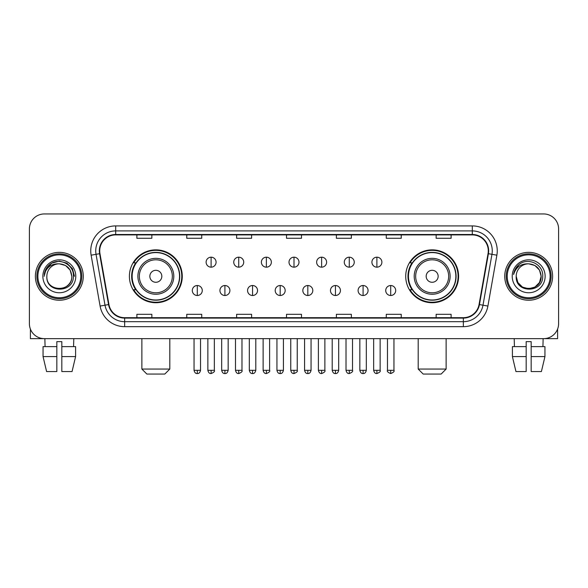 <?xml version="1.0" encoding="UTF-8"?>
<svg xmlns="http://www.w3.org/2000/svg" width="588" height="588" viewBox="0 0 588 588"><rect width="100%" height="100%" fill="white"/><g stroke="black" fill="none" stroke-linecap="round" stroke-linejoin="round"><path stroke-width="0.88" d="M405.727 276.294A26.438 26.438 0 0 0 432.158 302.732A26.438 26.438 0 0 0 458.596 276.294A26.438 26.438 0 0 0 432.158 249.856A26.438 26.438 0 0 0 405.727 276.294M129.404 276.294A26.438 26.438 0 0 0 155.842 302.732A26.438 26.438 0 0 0 182.273 276.294A26.438 26.438 0 0 0 155.842 249.856A26.438 26.438 0 0 0 129.404 276.294M135.747 289.759A24.189 24.189 0 0 1 135.747 262.829M412.063 289.759A24.189 24.189 0 0 1 412.063 262.829M29.4 228.908L29.4 323.679A14.965 14.965 0 0 0 44.365 338.644L543.635 338.644A14.965 14.965 0 0 0 558.6 323.679L558.6 228.908A14.965 14.965 0 0 0 543.635 213.944L44.365 213.944A14.965 14.965 0 0 0 29.4 228.908L29.4 323.679M35.383 276.294A23.939 23.939 0 0 0 59.329 300.233A23.939 23.939 0 0 0 83.268 276.294A23.939 23.939 0 0 0 59.329 252.355A23.939 23.939 0 0 0 35.383 276.294A23.939 23.939 0 0 0 59.329 300.233A23.939 23.939 0 0 0 83.268 276.294A23.939 23.939 0 0 0 59.329 252.355A23.939 23.939 0 0 0 35.383 276.294M504.732 276.294A23.939 23.939 0 0 0 528.671 300.233A23.939 23.939 0 0 0 552.617 276.294A23.939 23.939 0 0 0 528.671 252.355A23.939 23.939 0 0 0 504.732 276.294A23.939 23.939 0 0 0 528.671 300.233A23.939 23.939 0 0 0 552.617 276.294A23.939 23.939 0 0 0 528.671 252.355A23.939 23.939 0 0 0 504.732 276.294M99.725 250.856A15.964 15.964 0 0 1 115.689 234.899L472.311 234.899A15.964 15.964 0 0 1 488.033 253.626L479.058 304.503A15.964 15.964 0 0 1 463.344 317.689L124.656 317.689A15.964 15.964 0 0 1 108.942 304.503L99.967 253.626A15.964 15.964 0 0 1 99.725 250.856M99.328 250.856A16.361 16.361 0 0 0 99.578 253.7L108.545 304.569A16.361 16.361 0 0 0 124.656 318.093L463.344 318.093A16.361 16.361 0 0 0 479.455 304.569L488.422 253.7A16.361 16.361 0 0 0 472.311 234.494L115.689 234.494A16.361 16.361 0 0 0 99.328 250.856M91.125 255.185A24.939 24.939 0 0 1 115.689 225.917L472.311 225.917A24.939 24.939 0 0 1 496.875 255.185L487.9 306.061A24.939 24.939 0 0 1 463.344 326.671L124.656 326.671A24.939 24.939 0 0 1 100.1 306.061L91.125 255.185L96.042 254.317A19.948 19.948 0 0 1 115.689 230.908L472.311 230.908A19.948 19.948 0 0 1 491.958 254.317L482.991 305.194A19.948 19.948 0 0 1 463.344 321.68L124.656 321.68A19.948 19.948 0 0 1 105.009 305.194L96.042 254.317A19.948 19.948 0 0 1 95.734 250.856M543.635 213.944L44.365 213.944M44.365 338.644L543.635 338.644M558.6 323.679L558.6 228.908M479.455 304.569L482.991 305.194L491.958 254.317L496.875 255.185M286.518 234.899L286.518 238.272L301.482 238.272L301.482 234.899M236.641 234.899L236.641 238.272L251.605 238.272L251.605 234.899M186.763 234.899L186.763 238.272L201.728 238.272L201.728 234.899M136.886 234.899L136.886 238.272L151.851 238.272L151.851 234.899M336.395 234.899L336.395 238.272L351.359 238.272L351.359 234.899M386.272 234.899L386.272 238.272L401.236 238.272L401.236 234.899M436.149 234.899L436.149 238.272L451.114 238.272L451.114 234.899M301.482 317.689L301.482 314.315L286.518 314.315L286.518 317.689M251.605 317.689L251.605 314.315L236.641 314.315L236.641 317.689M201.728 317.689L201.728 314.315L186.763 314.315L186.763 317.689M151.851 317.689L151.851 314.315L136.886 314.315L136.886 317.689M351.359 317.689L351.359 314.315L336.395 314.315L336.395 317.689M401.236 317.689L401.236 314.315L386.272 314.315L386.272 317.689M451.114 317.689L451.114 314.315L436.149 314.315L436.149 317.689M30.4 329.052L30.4 338.644L88.259 338.644M43.056 346.619L43.056 356.593L46.599 371.557L43.056 356.593L43.056 346.619L56.83 346.619L56.83 341.635L61.821 341.635L61.821 346.619L75.595 346.619L75.595 356.593L72.052 371.557L75.595 356.593L61.821 356.593L61.821 346.619M73.794 338.644L73.573 346.619M56.83 346.619L56.83 371.557L46.599 371.557M43.056 356.593L56.83 356.593M72.052 371.557L61.821 371.557L61.821 356.593M44.864 338.644L45.078 346.619M80.776 276.294A21.447 21.447 0 0 0 59.329 254.847A21.447 21.447 0 0 0 37.882 276.294A21.447 21.447 0 0 0 59.329 297.741A21.447 21.447 0 0 0 80.776 276.294M81.769 276.294A22.447 22.447 0 0 0 59.329 253.847A22.447 22.447 0 0 0 36.882 276.294A22.447 22.447 0 0 0 59.329 298.741A22.447 22.447 0 0 0 81.769 276.294M71.795 276.294C71.052 268.716 66.9 264.563 59.329 263.821L65.562 265.497L70.126 270.061L71.795 276.294L70.126 270.061L65.562 265.497L59.329 263.821L65.562 265.497L70.126 270.061L71.795 276.294L70.126 270.061L65.562 265.497L59.329 263.821L65.562 265.497L70.126 270.061L71.795 276.294L70.126 270.061L65.562 265.497L59.329 263.821L65.562 265.497L70.126 270.061L71.795 276.294C72.559 292.383 46.092 292.383 46.856 276.294C45.746 293.603 73.956 293.214 73.368 276.294C74.294 264.416 58.734 256.868 49.767 264.519C46.636 267.128 44.806 270.451 44.269 274.478C46.621 267.055 51.641 263.498 59.329 263.821L65.562 265.497L70.126 270.061L71.795 276.294C72.559 292.383 46.092 292.383 46.856 276.294C46.092 292.383 72.559 292.383 71.795 276.294C72.559 292.383 46.092 292.383 46.856 276.294C46.092 292.383 72.559 292.383 71.795 276.294C72.559 292.383 46.092 292.383 46.856 276.294C46.092 292.383 72.559 292.383 71.795 276.294C72.559 292.383 46.092 292.383 46.856 276.294C46.092 292.383 72.559 292.383 71.795 276.294C72.559 292.383 46.092 292.383 46.856 276.294C46.092 292.383 72.559 292.383 71.795 276.294C72.559 292.383 46.092 292.383 46.856 276.294C46.092 292.383 72.559 292.383 71.795 276.294C72.559 292.383 46.092 292.383 46.856 276.294A12.473 12.473 0 0 1 59.329 263.821L65.562 265.497L70.126 270.061L71.795 276.294C72.295 285.974 59.851 292.405 52.258 286.562M42.865 276.294A16.457 16.457 0 0 0 59.329 292.75A16.457 16.457 0 0 0 75.786 276.294A16.457 16.457 0 0 0 59.329 259.837A16.457 16.457 0 0 0 42.865 276.294M49.76 264.519L46.084 268.892M45.982 269.084L51.744 263.159L59.329 261.123L66.914 263.159L72.464 268.709L74.492 276.294L72.464 268.709L66.914 263.159L59.329 261.123L51.744 263.159L46.187 268.709L44.159 276.294M45.857 269.319L46.187 268.716L45.857 269.319M164.816 374.056L146.86 374.056L141.877 369.066L169.807 369.066L164.816 374.056M161.825 276.294A5.983 5.983 0 0 0 155.842 270.311A5.983 5.983 0 0 0 149.852 276.294A5.983 5.983 0 0 0 155.842 282.277A5.983 5.983 0 0 0 161.825 276.294M173.798 276.294A17.956 17.956 0 0 0 155.842 258.338A17.956 17.956 0 0 0 137.886 276.294A17.956 17.956 0 0 0 155.842 294.25A17.956 17.956 0 0 0 173.798 276.294A17.956 17.956 0 0 1 155.842 294.25A17.956 17.956 0 0 1 137.886 276.294M179.531 276.294A23.689 23.689 0 0 0 155.842 252.605A23.689 23.689 0 0 0 132.146 276.294A23.689 23.689 0 0 0 155.842 299.983A23.689 23.689 0 0 0 179.531 276.294M181.773 276.294A25.938 25.938 0 0 1 133.674 289.759L136.078 289.759A23.917 23.917 0 0 0 171.659 294.228A23.917 23.917 0 0 0 171.659 258.36A23.917 23.917 0 0 0 136.078 262.829L133.674 262.829A25.938 25.938 0 0 1 181.773 276.294M441.14 374.056L423.184 374.056L418.193 369.066L446.123 369.066L441.14 374.056M438.148 276.294A5.983 5.983 0 0 0 432.158 270.311A5.983 5.983 0 0 0 426.175 276.294A5.983 5.983 0 0 0 432.158 282.277A5.983 5.983 0 0 0 438.148 276.294M450.114 276.294A17.956 17.956 0 0 0 432.158 258.338A17.956 17.956 0 0 0 414.202 276.294A17.956 17.956 0 0 0 432.158 294.25A17.956 17.956 0 0 0 450.114 276.294A17.956 17.956 0 0 1 432.158 294.25A17.956 17.956 0 0 1 414.202 276.294M455.854 276.294A23.689 23.689 0 0 0 432.158 252.605A23.689 23.689 0 0 0 408.469 276.294A23.689 23.689 0 0 0 432.158 299.983A23.689 23.689 0 0 0 455.854 276.294M458.096 276.294A25.938 25.938 0 0 1 409.998 289.759L412.401 289.759A23.917 23.917 0 0 0 447.983 294.228A23.917 23.917 0 0 0 447.983 258.36A23.917 23.917 0 0 0 412.401 262.829L409.998 262.829A25.938 25.938 0 0 1 458.096 276.294M211.107 257.191A4.991 4.991 0 0 0 206.116 262.174A4.991 4.991 0 0 0 211.107 267.165A4.991 4.991 0 0 0 216.09 262.174A4.991 4.991 0 0 0 211.107 257.191L211.107 267.165A4.991 4.991 0 0 0 216.09 262.174A4.991 4.991 0 0 0 211.107 257.191M238.735 257.191A4.991 4.991 0 0 0 233.745 262.174A4.991 4.991 0 0 0 238.735 267.165A4.991 4.991 0 0 0 243.726 262.174A4.991 4.991 0 0 0 238.735 257.191L238.735 267.165A4.991 4.991 0 0 0 243.726 262.174A4.991 4.991 0 0 0 238.735 257.191M266.371 257.191A4.991 4.991 0 0 0 261.381 262.174A4.991 4.991 0 0 0 266.371 267.165A4.991 4.991 0 0 0 271.355 262.174A4.991 4.991 0 0 0 266.371 257.191L266.371 267.165A4.991 4.991 0 0 0 271.355 262.174A4.991 4.991 0 0 0 266.371 257.191M294 257.191A4.991 4.991 0 0 0 289.009 262.174A4.991 4.991 0 0 0 294 267.165A4.991 4.991 0 0 0 298.991 262.174A4.991 4.991 0 0 0 294 257.191L294 267.165A4.991 4.991 0 0 0 298.991 262.174A4.991 4.991 0 0 0 294 257.191M321.629 257.191A4.991 4.991 0 0 0 316.645 262.174A4.991 4.991 0 0 0 321.629 267.165A4.991 4.991 0 0 0 326.619 262.174A4.991 4.991 0 0 0 321.629 257.191L321.629 267.165A4.991 4.991 0 0 0 326.619 262.174A4.991 4.991 0 0 0 321.629 257.191M349.265 257.191A4.991 4.991 0 0 0 344.274 262.174A4.991 4.991 0 0 0 349.265 267.165A4.991 4.991 0 0 0 354.255 262.174A4.991 4.991 0 0 0 349.265 257.191L349.265 267.165A4.991 4.991 0 0 0 354.255 262.174A4.991 4.991 0 0 0 349.265 257.191M376.893 257.191A4.991 4.991 0 0 0 371.91 262.174A4.991 4.991 0 0 0 376.893 267.165A4.991 4.991 0 0 0 381.884 262.174A4.991 4.991 0 0 0 376.893 257.191L376.893 267.165A4.991 4.991 0 0 0 381.884 262.174A4.991 4.991 0 0 0 376.893 257.191M197.289 285.518A4.991 4.991 0 0 0 192.298 290.509A4.991 4.991 0 0 0 197.289 295.499A4.991 4.991 0 0 0 202.272 290.509A4.991 4.991 0 0 0 197.289 285.518L197.289 295.499A4.991 4.991 0 0 0 202.272 290.509A4.991 4.991 0 0 0 197.289 285.518M224.917 285.518A4.991 4.991 0 0 0 219.934 290.509A4.991 4.991 0 0 0 224.917 295.499A4.991 4.991 0 0 0 229.908 290.509A4.991 4.991 0 0 0 224.917 285.518L224.917 295.499A4.991 4.991 0 0 0 229.908 290.509A4.991 4.991 0 0 0 224.917 285.518M252.553 285.518A4.991 4.991 0 0 0 247.563 290.509A4.991 4.991 0 0 0 252.553 295.499A4.991 4.991 0 0 0 257.537 290.509A4.991 4.991 0 0 0 252.553 285.518L252.553 295.499A4.991 4.991 0 0 0 257.537 290.509A4.991 4.991 0 0 0 252.553 285.518M280.182 285.518A4.991 4.991 0 0 0 275.199 290.509A4.991 4.991 0 0 0 280.182 295.499A4.991 4.991 0 0 0 285.173 290.509A4.991 4.991 0 0 0 280.182 285.518L280.182 295.499A4.991 4.991 0 0 0 285.173 290.509A4.991 4.991 0 0 0 280.182 285.518M307.818 285.518A4.991 4.991 0 0 0 302.827 290.509A4.991 4.991 0 0 0 307.818 295.499A4.991 4.991 0 0 0 312.801 290.509A4.991 4.991 0 0 0 307.818 285.518L307.818 295.499A4.991 4.991 0 0 0 312.801 290.509A4.991 4.991 0 0 0 307.818 285.518M335.447 285.518A4.991 4.991 0 0 0 330.463 290.509A4.991 4.991 0 0 0 335.447 295.499A4.991 4.991 0 0 0 340.437 290.509A4.991 4.991 0 0 0 335.447 285.518L335.447 295.499A4.991 4.991 0 0 0 340.437 290.509A4.991 4.991 0 0 0 335.447 285.518M363.083 285.518A4.991 4.991 0 0 0 358.092 290.509A4.991 4.991 0 0 0 363.083 295.499A4.991 4.991 0 0 0 368.066 290.509A4.991 4.991 0 0 0 363.083 285.518L363.083 295.499A4.991 4.991 0 0 0 368.066 290.509A4.991 4.991 0 0 0 363.083 285.518M390.711 285.518A4.991 4.991 0 0 0 385.728 290.509A4.991 4.991 0 0 0 390.711 295.499A4.991 4.991 0 0 0 395.702 290.509A4.991 4.991 0 0 0 390.711 285.518L390.711 295.499A4.991 4.991 0 0 0 395.702 290.509A4.991 4.991 0 0 0 390.711 285.518M557.6 329.052L557.6 338.644L499.741 338.644M526.179 346.619L526.179 356.593L512.405 356.593L515.948 371.557L512.405 356.593L512.405 346.619L526.179 346.619L526.179 341.635L531.17 341.635L531.17 346.619L544.944 346.619L544.944 356.593L541.401 371.557L544.944 356.593L531.17 356.593L531.17 346.619M543.136 338.644L542.922 346.619M526.179 356.593L526.179 371.557L515.948 371.557M541.401 371.557L531.17 371.557L531.17 356.593M514.206 338.644L514.426 346.619M550.118 276.294A21.447 21.447 0 0 0 528.671 254.847A21.447 21.447 0 0 0 507.224 276.294A21.447 21.447 0 0 0 528.671 297.741A21.447 21.447 0 0 0 550.118 276.294M551.118 276.294A22.447 22.447 0 0 0 528.671 253.847A22.447 22.447 0 0 0 506.231 276.294A22.447 22.447 0 0 0 528.671 298.741A22.447 22.447 0 0 0 551.118 276.294M534.911 287.091L528.671 288.759L522.438 287.091L517.874 282.527L516.205 276.294A12.473 12.473 0 0 1 528.671 263.821L534.911 265.497L539.475 270.061L541.144 276.294L539.475 270.061L534.911 265.497L528.671 263.821L534.911 265.497L539.475 270.061L541.144 276.294L539.475 270.061L534.911 265.497L528.671 263.821L534.911 265.497L528.671 263.821L534.911 265.497L539.475 270.061L541.144 276.294C541.908 292.383 515.441 292.383 516.205 276.294C515.095 293.603 543.305 293.214 542.717 276.294C543.643 264.416 528.083 256.868 519.116 264.519C515.985 267.128 514.155 270.451 513.611 274.478C515.963 267.055 520.983 263.498 528.671 263.821L534.911 265.497L539.475 270.061L541.144 276.294C541.908 292.383 515.441 292.383 516.205 276.294C515.441 292.383 541.908 292.383 541.144 276.294L539.475 282.527L534.911 287.091L528.671 288.759L522.438 287.091M528.671 263.821C536.249 264.563 540.401 268.716 541.144 276.294C541.908 292.383 515.441 292.383 516.205 276.294C515.441 292.383 541.908 292.383 541.144 276.294C541.908 292.383 515.441 292.383 516.205 276.294C515.441 292.383 541.908 292.383 541.144 276.294C541.908 292.383 515.441 292.383 516.205 276.294M512.214 276.294A16.457 16.457 0 0 0 528.671 292.75A16.457 16.457 0 0 0 545.135 276.294A16.457 16.457 0 0 0 528.671 259.837A16.457 16.457 0 0 0 512.214 276.294M541.144 276.294C541.644 285.974 529.193 292.405 521.6 286.562M519.108 264.519L515.433 268.892M515.206 269.319L515.536 268.716L515.206 269.319M472.311 225.917L472.311 234.494M96.042 254.317L99.578 253.7M124.656 326.671L124.656 318.093M463.344 318.093L463.344 326.671M100.1 306.061L108.545 304.569M488.422 253.7L491.958 254.317M115.689 225.917L115.689 234.494M482.991 305.194L487.9 306.061M172.335 276.294A16.493 16.493 0 0 0 155.842 259.8A16.493 16.493 0 0 0 139.341 276.294A16.493 16.493 0 0 0 155.842 292.787A16.493 16.493 0 0 0 172.335 276.294M448.659 276.294A16.493 16.493 0 0 0 432.158 259.8A16.493 16.493 0 0 0 415.665 276.294A16.493 16.493 0 0 0 432.158 292.787A16.493 16.493 0 0 0 448.659 276.294M211.107 370.315L207.858 370.315C208.424 372.623 209.512 373.703 211.107 373.556L211.107 370.315L214.348 370.315L214.348 338.644M238.735 370.315L235.494 370.315C236.06 372.623 237.14 373.703 238.735 373.556L238.735 370.315L241.977 370.315L241.977 338.644M266.371 370.315L263.123 370.315C263.689 372.623 264.769 373.703 266.371 373.556L266.371 370.315L269.613 370.315L269.613 338.644M294 370.315L290.759 370.315C291.325 372.623 292.405 373.703 294 373.556L294 370.315L297.241 370.315L297.241 338.644M321.629 370.315L318.387 370.315C318.953 372.623 320.034 373.703 321.629 373.556L321.629 370.315L324.877 370.315L324.877 338.644M349.265 370.315L346.023 370.315C346.589 372.623 347.67 373.703 349.265 373.556L349.265 370.315L352.506 370.315L352.506 338.644M376.893 370.315L373.652 370.315C374.218 372.623 375.298 373.703 376.893 373.556L376.893 370.315L380.142 370.315L380.142 338.644M197.289 370.315L194.047 370.315C194.613 372.623 195.694 373.703 197.289 373.556L197.289 370.315L200.53 370.315L200.53 338.644M224.917 370.315L221.676 370.315C222.242 372.623 223.322 373.703 224.917 373.556L224.917 370.315L228.159 370.315L228.159 338.644M252.553 370.315L249.312 370.315C249.878 372.623 250.958 373.703 252.553 373.556L252.553 370.315L255.795 370.315L255.795 338.644M280.182 370.315L276.941 370.315C277.507 372.623 278.587 373.703 280.182 373.556L280.182 370.315L283.423 370.315L283.423 338.644M307.818 370.315L304.577 370.315C305.143 372.623 306.223 373.703 307.818 373.556L307.818 370.315L311.059 370.315L311.059 338.644M335.447 370.315L332.205 370.315C332.771 372.623 333.852 373.703 335.447 373.556L335.447 370.315L338.688 370.315L338.688 338.644M363.083 370.315L359.841 370.315C360.407 372.623 361.488 373.703 363.083 373.556L363.083 370.315L366.324 370.315L366.324 338.644M390.711 370.315L387.47 370.315C386.816 371.351 387.896 372.432 390.711 373.556L390.711 370.315L393.953 370.315L393.953 338.644M169.807 338.644L169.807 369.066M141.877 338.644L141.877 369.066M446.123 338.644L446.123 369.066M418.193 338.644L418.193 369.066M207.858 370.315L207.858 338.644M214.348 370.315C215.002 371.351 213.922 372.432 211.107 373.556M235.494 370.315L235.494 338.644M241.977 370.315C242.638 371.351 241.558 372.432 238.735 373.556M263.123 370.315L263.123 338.644M269.613 370.315C270.267 371.351 269.186 372.432 266.371 373.556M290.759 370.315L290.759 338.644M297.241 370.315C297.903 371.351 296.822 372.432 294 373.556M318.387 370.315L318.387 338.644M324.877 370.315C325.531 371.351 324.451 372.432 321.629 373.556M346.023 370.315L346.023 338.644M352.506 370.315C353.168 371.351 352.087 372.432 349.265 373.556M373.652 370.315L373.652 338.644M380.142 370.315C380.796 371.351 379.716 372.432 376.893 373.556M194.047 370.315L194.047 338.644M200.53 370.315C199.964 372.623 198.884 373.703 197.289 373.556M221.676 370.315L221.676 338.644M228.159 370.315C227.593 372.623 226.512 373.703 224.917 373.556M249.312 370.315L249.312 338.644M255.795 370.315C255.229 372.623 254.148 373.703 252.553 373.556M276.941 370.315L276.941 338.644M283.423 370.315C282.857 372.623 281.777 373.703 280.182 373.556M304.577 370.315L304.577 338.644M311.059 370.315C310.493 372.623 309.413 373.703 307.818 373.556M332.205 370.315L332.205 338.644M338.688 370.315C338.122 372.623 337.042 373.703 335.447 373.556M359.841 370.315L359.841 338.644M366.324 370.315C365.758 372.623 364.678 373.703 363.083 373.556M387.47 370.315L387.47 338.644M393.953 370.315C394.614 371.351 393.534 372.432 390.711 373.556"/></g></svg>
